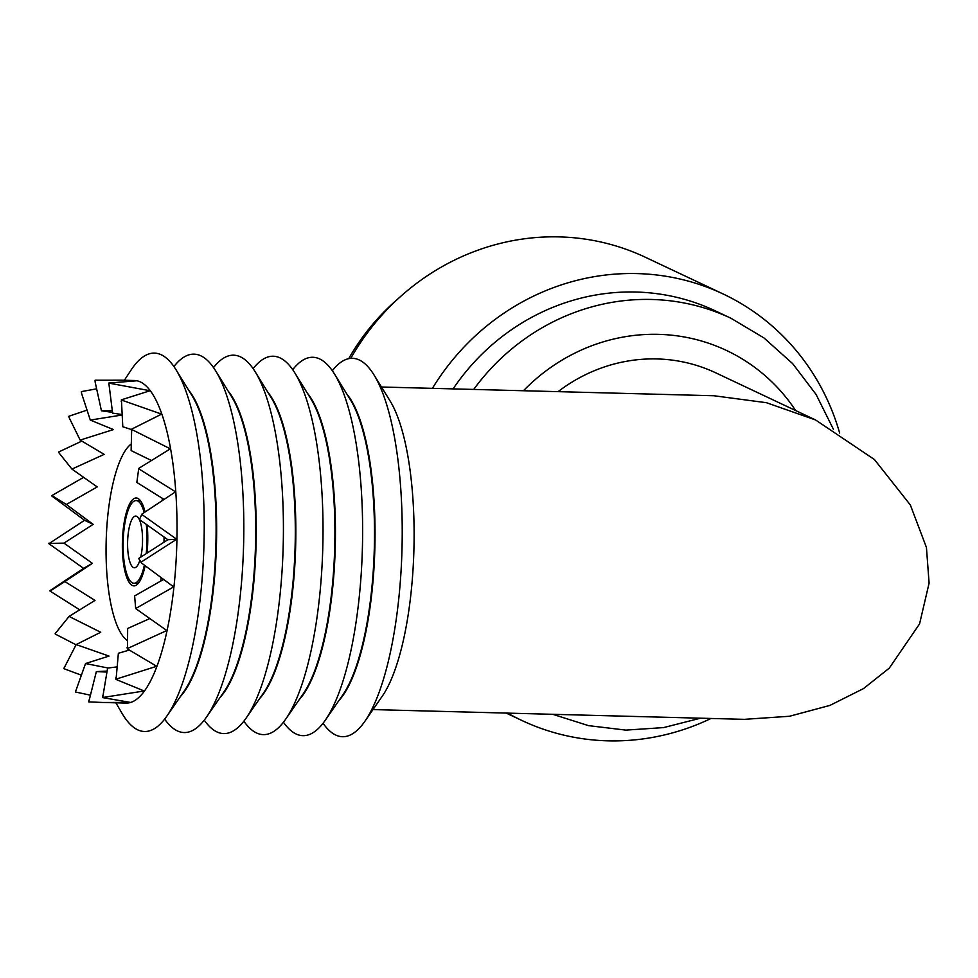 <?xml version="1.0" encoding="UTF-8"?>
<svg xmlns="http://www.w3.org/2000/svg" width="978" height="978" viewBox="0 0 978 978"><rect width="100%" height="100%" fill="white"/><g stroke="black" fill="none" stroke-linecap="round" stroke-linejoin="round"><path stroke-width="1.47" d="M348.718 358.657A217.189 206.321 -64.7 0 1 397.985 298.852M839.65 433.034A235.808 224.011 115.3 0 0 723.133 293.975L645.431 257.287A235.808 224.011 115.3 0 0 350.772 358.351M723.133 293.975A235.808 224.011 115.3 0 0 432.41 388.352M372.985 709.576L744.282 719.343L789.515 716.263L829.955 705.395L863.476 688.61L889.259 668.157L919.564 623.903L929.1 583.12L926.435 547.448L910.347 504.966L874.442 459.55L815.554 419.953L766.434 402.704L713.891 395.748L381.469 387.007M558.096 391.652A161.346 153.265 -64.7 0 1 715.884 372.899L815.554 419.953M374.012 374.929L390.063 400.919A161.346 46.492 91.5 0 1 413.022 569.551A161.346 46.492 91.5 0 1 382.3 696.14L364.904 721.251A189.267 54.536 -88.5 0 0 400.943 572.753A189.267 54.536 -88.5 0 0 374.012 374.929A189.267 54.536 -88.5 0 0 332.324 370.711M338.901 700.566A161.346 46.492 -88.5 0 0 373.951 568.524A161.346 46.492 -88.5 0 0 346.958 394.207M334.415 373.889L350.454 399.88A161.346 46.492 91.5 0 1 373.413 568.511A161.346 46.492 91.5 0 1 342.691 695.101L325.307 720.199A189.267 54.536 -88.5 0 0 361.347 571.702A189.267 54.536 -88.5 0 0 334.415 373.889A189.267 54.536 -88.5 0 0 292.728 369.672M299.305 699.527A161.346 46.492 -88.5 0 0 334.354 567.484A161.346 46.492 -88.5 0 0 307.361 393.168M294.806 372.85L310.857 398.841A161.346 46.492 91.5 0 1 333.816 567.472A161.346 46.492 91.5 0 1 303.094 694.05L285.698 719.16A189.267 54.536 -88.5 0 0 321.75 570.663A189.267 54.536 -88.5 0 0 294.806 372.85A189.267 54.536 -88.5 0 0 253.119 368.633M259.696 698.488A161.346 46.492 -88.5 0 0 294.757 566.433A161.346 46.492 -88.5 0 0 267.752 392.129M255.209 371.811L271.261 397.789A161.346 46.492 91.5 0 1 294.219 566.421A161.346 46.492 91.5 0 1 263.498 693.011L246.101 718.121A189.267 54.536 -88.5 0 0 282.141 569.624A189.267 54.536 -88.5 0 0 255.209 371.811A189.267 54.536 -88.5 0 0 213.522 367.581M220.099 697.448A161.346 46.492 -88.5 0 0 255.148 565.394A161.346 46.492 -88.5 0 0 228.155 391.09M215.612 370.772L231.652 396.75A161.346 46.492 91.5 0 1 254.61 565.382A161.346 46.492 91.5 0 1 223.889 691.972L206.505 717.082A189.267 54.536 -88.5 0 0 242.544 568.585A189.267 54.536 -88.5 0 0 215.612 370.772A189.267 54.536 -88.5 0 0 173.925 366.542M180.502 696.409A161.346 46.492 -88.5 0 0 215.551 564.355A161.346 46.492 -88.5 0 0 188.558 390.051M176.003 369.721L192.055 395.711A161.346 46.492 91.5 0 1 215.013 564.343A161.346 46.492 91.5 0 1 184.292 690.933L166.896 716.043A189.267 54.536 -88.5 0 0 202.935 567.546A189.267 54.536 -88.5 0 0 176.003 369.721A189.267 54.536 -88.5 0 0 131.052 370.087L124.365 380.246M116.944 666.898L107.617 668.084L102.678 697.607L130.453 702.424L102.837 702.473L126.138 703.084A161.346 46.492 -88.5 0 0 175.942 563.316A161.346 46.492 -88.5 0 0 134.622 380.515L122.274 380.197L136.737 380.784L108.827 383.034A161.346 46.492 -88.5 0 1 108.974 383.144L150.062 390.735L121.406 399.819A161.346 46.492 -88.5 0 1 121.541 400.075L161.614 414.122L131.688 429.134A161.346 46.492 -88.5 0 1 131.785 429.513L170.355 448.841L138.754 468.376A161.346 46.492 -88.5 0 1 138.815 468.853L175.539 491.824L141.969 514.061A161.346 46.492 -88.5 0 1 141.981 514.587L176.676 539.245L141.052 562.142A161.346 46.492 -88.5 0 1 141.04 562.399A161.346 46.492 -88.5 0 1 141.015 562.656L173.681 586.898L136.076 608.316L135.612 607.827L136.003 608.793A161.346 46.492 -88.5 0 0 136.076 608.316M140.71 557.191A25.856 7.445 -88.5 0 0 142.372 545.369A25.856 7.445 -88.5 0 0 135.746 516.078A25.856 7.445 -88.5 0 0 127.763 538.475A25.856 7.445 -88.5 0 0 134.389 567.778A25.856 7.445 -88.5 0 0 139.756 560.626M146.211 553.695A41.369 11.919 -88.5 0 0 146.749 547.435A41.369 11.919 -88.5 0 0 146.284 524.33M144.182 512.594A41.369 11.919 -88.5 0 0 136.15 500.565A41.369 11.919 -88.5 0 0 123.387 536.409A41.369 11.919 -88.5 0 0 133.974 583.279A41.369 11.919 -88.5 0 0 144.365 565.162M145.062 511.995A43.961 12.665 -88.5 0 0 136.223 497.985A43.961 12.665 -88.5 0 0 122.653 536.066A43.961 12.665 -88.5 0 0 133.913 585.871A43.961 12.665 -88.5 0 0 145.135 565.736M147.042 553.157A43.961 12.665 -88.5 0 0 147.482 547.79A43.961 12.665 -88.5 0 0 147.165 524.941M163.974 542.264A100.318 28.912 -88.5 0 0 164.059 536.983M162.397 500.479A100.318 28.912 -88.5 0 0 162.14 498.169M131.199 443.988A100.318 28.912 -88.5 0 0 106.736 528.548A100.318 28.912 -88.5 0 0 127.311 640.468M135.612 607.827L134.622 595.92L163.607 579.441M127.103 647.546L127.397 648.903A161.346 46.492 -88.5 0 0 127.507 648.512L127.653 628.475L149.683 618.622M115.795 677.778L115.942 679.404A161.346 46.492 -88.5 0 0 116.076 679.135L118.375 653.267L129.279 650.089M107.079 671.091L96.345 671.605L106.908 672.057M122.054 415.014L90.294 420.075L113.448 429.574L80.172 440.1L104.181 454.367L71.956 469.085L97.213 486.922L66.382 504.477L93.167 524.355L63.961 543.12L92.397 563.328L64.878 581.568L94.988 600.394L69.071 616.421L100.697 632.265L76.174 644.575L109.023 656.079L85.538 663.536L108.118 668.023M48.912 543.169A161.346 46.492 -88.5 0 0 48.9 543.695L84.548 520.284L51.871 496.042A161.346 46.492 -88.5 0 1 51.932 495.54L83.717 477.301M58.814 451.922A161.346 46.492 -88.5 0 0 58.729 452.362L59.169 453.107L58.814 451.922L81.895 441.066M68.961 416.225A161.346 46.492 -88.5 0 0 68.839 416.555L69.181 417.728L68.961 416.225L87.042 410.124M81.467 391.591A161.346 46.492 -88.5 0 0 81.321 391.799L81.541 393.303L81.467 391.591L96.626 388.828M95.208 380.234A161.346 46.492 -88.5 0 0 95.049 380.283L95.135 381.982L95.208 380.234L122.274 380.197M473.707 389.427A217.189 206.321 -64.7 0 1 730.957 318.253L715.187 310.808A217.189 206.321 115.3 0 0 453.095 388.889M66.382 504.477L51.932 495.54M122.03 414.55L112.604 413.095L108.827 383.034M108.754 384.794L108.974 383.144M131.578 429.586L122.8 426.763L121.406 399.819M121.199 401.469L121.541 400.075M151.297 460.442L131.125 450.589L131.688 429.134M131.345 430.528L131.785 429.513M164.035 499.391L136.834 482.447L138.754 468.376M141.052 562.142L138.668 558.499L167.874 539.722L139.426 519.514L141.969 514.061M102.678 695.859L102.824 697.485A161.346 46.492 -88.5 0 1 102.678 697.607M88.912 700.162L88.912 701.911A161.346 46.492 -88.5 0 1 88.766 701.874L96.345 671.605M75.734 690.309L75.587 692.033A161.346 46.492 -88.5 0 1 75.453 691.849L85.538 663.536M64.316 667.179L64.022 668.72A161.346 46.492 -88.5 0 1 63.912 668.402L76.174 644.575M55.648 632.839L55.257 634.05A161.346 46.492 -88.5 0 1 55.184 633.622L69.071 616.421M136.003 608.793L166.81 630.529L127.507 648.512M127.397 648.903L156.676 666.287L116.076 679.135M115.942 679.404L144.194 690.981L102.824 697.485M102.837 702.473L88.912 701.911M90.22 695.126L75.587 692.033M81.284 675.162L64.022 668.72M76.052 644.808L55.257 634.05M79.829 609.881L50.061 591.103A161.346 46.492 -88.5 0 1 50.025 590.602L83.607 568.352L48.9 543.695M64.878 581.568L50.061 591.103M112.262 410.613L101.443 410.797L112.507 412.374M160.734 581.128A100.318 28.912 -88.5 0 0 161.223 577.68M93.167 524.355L84.548 520.284M49.401 543.413L63.961 543.12M71.956 469.085L59.169 453.107M80.172 440.1L69.181 417.728M90.294 420.075L81.541 393.303M101.443 410.797L95.135 381.982M167.874 539.722L176.676 539.245M92.397 563.328L83.607 568.352M115.881 702.815L122.018 713.317A189.267 54.536 -88.5 0 0 166.896 716.043M164.646 719.099A189.267 54.536 -88.5 0 0 206.505 717.082M204.255 720.15A189.267 54.536 -88.5 0 0 246.101 718.121M243.852 721.189A189.267 54.536 -88.5 0 0 285.698 719.16M283.449 722.229A189.267 54.536 -88.5 0 0 325.307 720.199M323.058 723.268A189.267 54.536 -88.5 0 0 364.904 721.251M507.668 713.121A235.808 224.011 115.3 0 0 521.8 720.444A235.808 224.011 115.3 0 0 711.018 718.463M795.664 410.564A186.162 176.847 115.3 0 0 523.45 390.735M833.415 429.293L816.068 394.427L792.645 363.62L763.952 337.923L730.957 318.253M136.15 500.565L140.429 500.687M133.974 583.279L138.253 583.389M506.188 713.084L521.8 720.444M700.468 718.194L663.597 727.595L625.871 730.114L588.524 725.639L552.766 714.307"/></g></svg>
